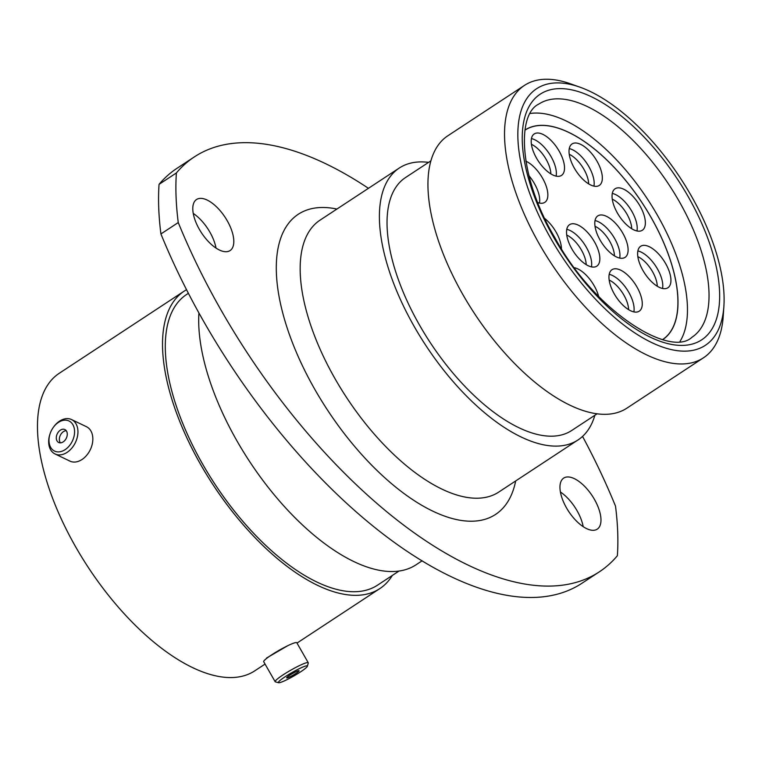 <?xml version="1.0" encoding="UTF-8"?>
<svg xmlns="http://www.w3.org/2000/svg" width="762" height="762" viewBox="0 0 762 762"><rect width="100%" height="100%" fill="white"/><g stroke="black" fill="none" stroke-linecap="round" stroke-linejoin="round"><path stroke-width="1.14" d="M690.924 195.262A153.581 71.047 56.7 0 0 579.939 87.173A153.581 71.047 56.7 0 0 550.964 238.763A153.581 71.047 56.7 0 0 659.263 345.853A153.581 71.047 56.7 0 0 723.9 306.124A153.581 71.047 56.7 0 0 690.924 195.262M723.9 306.124L723.233 316.154A162.982 75.39 -123.3 0 1 703.526 357.769A162.982 75.39 -123.3 0 1 539.715 244.669A162.982 75.39 -123.3 0 1 524.437 85.411A162.982 75.39 -123.3 0 1 570.462 83.801L579.939 87.173M199.377 229.372A30.547 14.135 56.7 0 0 230.076 250.574A30.547 14.135 56.7 0 0 227.219 220.723A30.547 14.135 56.7 0 0 196.51 199.52A30.547 14.135 56.7 0 0 199.377 229.372M193.234 213.417A30.547 14.135 -123.3 0 1 209.874 232.124A30.547 14.135 -123.3 0 1 216.017 248.079M566.547 507.959A30.547 14.135 56.7 0 0 597.246 529.152A30.547 14.135 56.7 0 0 594.389 499.301A30.547 14.135 56.7 0 0 563.68 478.107A30.547 14.135 56.7 0 0 566.547 507.959M560.403 491.995A30.547 14.135 -123.3 0 1 577.044 510.702A30.547 14.135 -123.3 0 1 583.187 526.656M599.408 571.786L582.073 583.178A375.971 173.917 -123.3 0 1 160.925 233.953L178.26 222.552A375.971 173.917 56.7 0 0 599.408 571.786A375.971 173.917 56.7 0 0 617.372 555.717A328.974 152.171 -123.3 0 0 615.506 506.12A375.971 173.917 56.7 0 0 582.549 436.416M703.526 357.769L626.936 408.127A162.982 75.39 -123.3 0 1 463.125 295.027A162.982 75.39 -123.3 0 1 447.846 135.769L524.437 85.411M597.132 413.776L571.786 430.444A151.324 69.999 -123.3 0 1 419.7 325.422A151.324 69.999 -123.3 0 1 405.508 177.556L430.854 160.887M594.884 415.252A162.697 75.267 -123.3 0 1 578.034 439.941A162.697 75.267 -123.3 0 1 414.518 327.031A162.697 75.267 -123.3 0 1 399.259 168.05A162.697 75.267 -123.3 0 1 428.615 162.363M422.148 560.775L416.071 564.775A178.022 82.353 -123.3 0 1 237.153 441.236A178.022 82.353 -123.3 0 1 198.92 312.915M399.059 571.014L377.6 585.121A173.888 80.439 -123.3 0 1 202.825 464.458A173.888 80.439 -123.3 0 1 186.528 294.542L188.405 293.303M392.344 575.424A178.022 82.353 -123.3 0 1 379.867 588.578A178.022 82.353 -123.3 0 1 200.949 465.039A178.022 82.353 -123.3 0 1 184.261 291.084A178.022 82.353 -123.3 0 1 186.547 289.693M265.052 664.073L254.813 670.808A178.022 82.353 -123.3 0 1 75.895 547.268A178.022 82.353 -123.3 0 1 59.207 373.313L184.261 291.084M287.579 645.795L266.481 658.082M159.048 184.356A375.971 173.917 -123.3 0 1 177.013 168.297L194.358 156.896A375.971 173.917 56.7 0 0 176.384 172.955L159.048 184.356A328.974 152.171 -123.3 0 0 160.925 233.953M178.26 222.552A328.974 152.171 -123.3 0 1 176.384 172.955M368.437 188.319A375.971 173.917 56.7 0 0 194.358 156.896M278.406 682.266A16.697 1.953 150.2 0 0 278.616 682.723A16.697 1.953 150.2 0 0 293.703 676.065A16.697 1.953 150.2 0 0 307.362 666.302A16.697 1.953 150.2 0 0 307.381 666.245A16.697 1.953 150.2 0 0 293.78 671.541A16.697 1.953 150.2 0 0 278.406 682.266M278.616 682.723L275.396 681.866A19.079 2.229 -29.8 0 1 275.149 681.704A19.079 2.229 -29.8 0 1 275.149 681.352A19.079 2.229 -29.8 0 1 291.741 669.636A19.079 2.229 -29.8 0 1 308.258 662.74A19.079 2.229 -29.8 0 1 308.277 663.035A19.079 2.229 -29.8 0 1 308.258 663.102M299.095 670.855A7.163 0.838 150.2 0 0 299.095 670.722A7.163 0.838 150.2 0 0 292.894 673.313A7.163 0.838 150.2 0 0 286.674 677.704A7.163 0.838 150.2 0 0 286.664 677.847A7.163 0.838 150.2 0 0 292.865 675.256A7.163 0.838 150.2 0 0 299.095 670.855M275.149 681.704L263.69 661.702A19.079 2.229 -29.8 0 1 263.69 661.34A19.079 2.229 -29.8 0 1 280.292 649.624A19.079 2.229 -29.8 0 1 296.799 642.737L308.258 662.74M49.797 434.664A16.697 11.725 -64.3 0 0 57.264 451.847A16.697 11.725 -64.3 0 0 73.762 437.388A16.697 11.725 -64.3 0 0 68.58 420.795A16.697 11.725 -64.3 0 0 52.492 428.615A16.697 11.725 -64.3 0 0 50.187 433.407A16.697 11.725 -64.3 0 0 49.797 434.664M52.492 428.615L52.702 428.292A19.079 13.402 115.7 0 1 71.571 419.567A19.079 13.402 115.7 0 1 77.01 438.321A19.079 13.402 115.7 0 1 55.045 453.962A19.079 13.402 115.7 0 1 49.606 435.207A19.079 13.402 115.7 0 1 50.063 433.768L50.187 433.407M66.923 436.616A7.163 5.029 -64.3 0 0 64.884 429.568A7.163 5.029 -64.3 0 0 56.636 435.445A7.163 5.029 -64.3 0 0 58.674 442.484A7.163 5.029 -64.3 0 0 66.923 436.616M66.227 430.692A7.163 5.029 -64.3 0 0 59.703 436.912A7.163 5.029 -64.3 0 0 60.389 442.836M71.571 419.567L86.468 426.72A19.079 13.402 115.7 0 1 91.897 445.475A19.079 13.402 115.7 0 1 69.933 461.115L55.045 453.962M662.711 339.614A125.387 57.998 56.7 0 0 673.741 325.965A125.387 57.998 56.7 0 0 631.708 188.081A125.387 57.998 56.7 0 0 524.942 130.073M680.056 341.328A139.484 64.522 56.7 0 0 682.733 336.204A139.484 64.522 56.7 0 0 644.566 194.739A139.484 64.522 56.7 0 0 530.238 113.471M574.5 267.757A24.813 11.478 -123.3 0 1 594.15 285.712A24.813 11.478 -123.3 0 1 598.637 296.399M636.918 286.922A24.813 11.478 -123.3 0 1 639.251 311.172A24.813 11.478 -123.3 0 1 614.305 293.951A24.813 11.478 -123.3 0 1 611.981 269.7A24.813 11.478 -123.3 0 1 636.918 286.922M665.588 263.509A24.813 11.478 -123.3 0 1 667.912 287.76A24.813 11.478 -123.3 0 1 642.976 270.539A24.813 11.478 -123.3 0 1 640.652 246.288A24.813 11.478 -123.3 0 1 665.588 263.509M640.013 205.997A24.813 11.478 -123.3 0 1 642.347 230.248A24.813 11.478 -123.3 0 1 617.401 213.027A24.813 11.478 -123.3 0 1 615.077 188.776A24.813 11.478 -123.3 0 1 640.013 205.997M622.754 233.115A24.813 11.478 -123.3 0 1 625.078 257.365A24.813 11.478 -123.3 0 1 600.142 240.144A24.813 11.478 -123.3 0 1 597.818 215.894A24.813 11.478 -123.3 0 1 622.754 233.115M594.493 241.897A24.813 11.478 -123.3 0 1 596.817 266.148A24.813 11.478 -123.3 0 1 571.871 248.926A24.813 11.478 -123.3 0 1 569.547 224.685A24.813 11.478 -123.3 0 1 594.493 241.897M544.84 218.57A24.813 11.478 -123.3 0 1 556.069 232.086A24.813 11.478 -123.3 0 1 561.432 248.602M525.837 161.144A24.813 11.478 -123.3 0 1 542.506 178.089A24.813 11.478 -123.3 0 1 544.83 202.34A24.813 11.478 -123.3 0 1 537.81 202.578M596.989 161.163A24.813 11.478 -123.3 0 1 599.313 185.414A24.813 11.478 -123.3 0 1 574.377 168.192A24.813 11.478 -123.3 0 1 572.043 143.942A24.813 11.478 -123.3 0 1 596.989 161.163M559.175 151.162A24.813 11.478 -123.3 0 1 561.499 175.412A24.813 11.478 -123.3 0 1 536.553 158.191A24.813 11.478 -123.3 0 1 534.229 133.941A24.813 11.478 -123.3 0 1 559.175 151.162M524.951 130.178L524.923 130.197A125.292 57.96 -123.3 0 1 524.951 130.178A125.292 57.96 -123.3 0 1 650.881 217.122A125.292 57.96 -123.3 0 1 662.626 339.557A125.292 57.96 -123.3 0 1 662.588 339.576L662.588 339.576M399.259 168.05L320.03 220.151A162.697 75.267 56.7 0 0 335.28 379.133A162.697 75.267 56.7 0 0 498.805 492.042L578.034 439.941M515.683 480.946A179.622 83.087 -123.3 0 1 435.388 512.359A179.622 83.087 -123.3 0 1 315.039 389.773A179.622 83.087 -123.3 0 1 336.909 209.055M678.932 200.92A139.484 64.522 56.7 0 0 538.744 104.127C516.455 114.548 518.922 177.651 554.917 237.754C594.503 311.325 670.131 358.207 692.01 337.223A139.484 64.522 56.7 0 0 678.932 200.92M553.964 237.83A146.999 67.999 -123.3 0 1 548.392 90.326A146.999 67.999 -123.3 0 1 687.934 196.196A146.999 67.999 -123.3 0 1 693.496 343.7A146.999 67.999 -123.3 0 1 553.964 237.83M628.612 309.639A21.993 10.173 56.7 0 0 623.859 295.065A21.993 10.173 56.7 0 0 609.171 280.073M609.2 274.349A24.813 11.478 -123.3 0 1 628.764 292.284A24.813 11.478 -123.3 0 1 633.87 311.877M657.273 286.226A21.993 10.173 56.7 0 0 652.529 271.653A21.993 10.173 56.7 0 0 637.842 256.661M637.861 250.936A24.813 11.478 -123.3 0 1 657.425 268.872A24.813 11.478 -123.3 0 1 662.54 288.465M631.708 228.714A21.993 10.173 56.7 0 0 626.955 214.141A21.993 10.173 56.7 0 0 612.267 199.149M612.296 193.424A24.813 11.478 -123.3 0 1 631.86 211.36A24.813 11.478 -123.3 0 1 636.965 230.962M614.439 255.832A21.993 10.173 56.7 0 0 609.695 241.259A21.993 10.173 56.7 0 0 595.008 226.276M595.036 220.551A24.813 11.478 -123.3 0 1 614.601 238.477A24.813 11.478 -123.3 0 1 619.706 258.08M586.178 264.614A21.993 10.173 56.7 0 0 581.425 250.041A21.993 10.173 56.7 0 0 566.737 235.058M566.766 229.333A24.813 11.478 -123.3 0 1 586.33 247.269A24.813 11.478 -123.3 0 1 591.445 266.862M528.923 175.679A24.813 11.478 -123.3 0 1 534.352 183.461A24.813 11.478 -123.3 0 1 539.458 203.054M588.674 183.88A21.993 10.173 56.7 0 0 583.921 169.307A21.993 10.173 56.7 0 0 569.233 154.315M569.262 148.6A24.813 11.478 -123.3 0 1 588.826 166.526A24.813 11.478 -123.3 0 1 593.941 186.128M550.859 173.879A21.993 10.173 56.7 0 0 546.106 159.306A21.993 10.173 56.7 0 0 531.419 144.313M531.447 138.589A24.813 11.478 -123.3 0 1 551.012 156.524A24.813 11.478 -123.3 0 1 556.127 176.117M379.867 588.578L296.999 643.071M307.381 666.245L308.277 663.035"/></g></svg>
